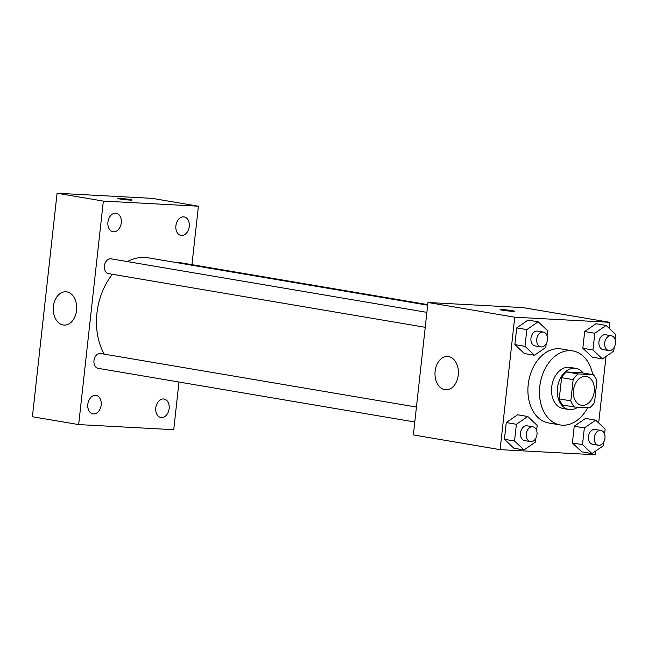 <?xml version="1.0" encoding="UTF-8"?>
<svg xmlns="http://www.w3.org/2000/svg" width="648" height="648" viewBox="0 0 648 648"><rect width="100%" height="100%" fill="white"/><g stroke="black" fill="none" stroke-linecap="round" stroke-linejoin="round"><path stroke-width="0.97" d="M585.468 376.391A14.596 10.376 -80.4 0 1 586.302 376.488A14.596 10.376 -80.4 0 1 594.103 392.615A14.596 10.376 -80.4 0 1 581.426 405.275A14.596 10.376 -80.4 0 1 573.545 389.731A14.596 10.376 -80.4 0 1 585.468 376.391M573.156 379.623L570.815 400.861A19.821 14.094 -80.4 0 0 574.42 407.025L589.656 407.843A19.821 14.094 -80.4 0 0 594.581 402.133L596.921 380.903A19.821 14.094 -80.4 0 0 593.317 374.73L578.073 373.912A19.821 14.094 -80.4 0 0 573.156 379.623L561.589 377.663L559.248 398.901L570.815 400.861M593.317 374.73L581.75 372.77L566.506 371.952L578.073 373.912M574.42 407.025L562.853 405.065A19.821 14.094 -80.4 0 1 559.248 398.901M561.589 377.663A19.821 14.094 -80.4 0 1 566.506 371.952M583.176 373.013A20.858 14.823 99.6 0 0 575.789 368.356A20.858 14.823 99.6 0 0 557.685 386.443A20.858 14.823 99.6 0 0 568.814 409.479A20.858 14.823 99.6 0 0 577.797 407.203M568.814 409.479L563.031 408.499A20.858 14.823 -80.4 0 1 551.772 386.297A20.858 14.823 -80.4 0 1 568.798 367.246A20.858 14.823 -80.4 0 1 570.005 367.376L575.789 368.356M587.647 407.738A37.535 26.69 -80.4 0 1 560.245 424.95A37.535 26.69 -80.4 0 1 539.97 384.985A37.535 26.69 -80.4 0 1 570.629 350.69A37.535 26.69 -80.4 0 1 572.792 350.933A37.535 26.69 -80.4 0 1 592.718 374.633M560.245 424.95L548.678 422.99A37.535 26.69 -80.4 0 1 528.404 383.025A37.535 26.69 -80.4 0 1 559.062 348.729A37.535 26.69 -80.4 0 1 561.225 348.972L572.792 350.933M604.584 434.152L605.143 429.057L595.674 420.139L585.549 418.422L574.233 426.23L572.387 442.957L581.855 451.875L591.98 453.592L603.296 445.784L603.717 442.025M536.617 430.507L537.184 425.412L527.707 416.494L517.582 414.777L506.266 422.577L504.419 439.304L513.896 448.23L524.013 449.947L535.337 442.139L535.75 438.38M609.128 328.269L609.784 322.307L514.731 317.204L500.11 449.647L595.164 454.75L595.569 451.113M598.679 422.966L606.018 356.424M615.041 339.455L615.6 334.368L606.123 325.442L596.006 323.725L584.682 331.533L582.836 348.26L592.312 357.178L602.429 358.895L613.753 351.095L614.166 347.328M547.074 335.81L547.633 330.715L538.164 321.797L528.039 320.08L516.723 327.888L514.876 344.615L524.345 353.533L534.47 355.25L545.786 347.441L546.207 343.683M500.11 449.647L413.359 434.938L427.98 302.503L523.033 307.606L609.784 322.307M427.98 302.503L514.731 317.204M448.521 356.578A16.686 11.696 93.1 0 1 458.322 374.431A16.686 11.696 93.1 0 1 445.8 389.788A16.686 11.696 93.1 0 1 435.019 372.503A16.686 11.696 93.1 0 1 447.59 356.473A16.686 11.696 93.1 0 1 448.521 356.578M500.062 309.647A7.298 0.421 -173.7 0 1 502.257 309.59A7.298 0.421 -173.7 0 1 510.162 310.368A7.298 0.421 -173.7 0 1 514.569 311.243A7.298 0.421 -173.7 0 1 507.271 310.862A7.298 0.421 -173.7 0 1 500.062 309.647A7.298 0.421 -173.7 0 1 502.257 309.59A7.298 0.421 -173.7 0 1 510.13 310.376A7.298 0.421 -173.7 0 1 514.569 311.251M127.389 261.589A58.393 41.513 -80.4 0 1 144.933 257.45A58.393 41.513 -80.4 0 1 148.295 257.823L427.68 305.184M104.231 354.132A58.393 41.513 -80.4 0 1 112.444 274.29M426.886 312.36L111.035 258.819A7.509 5.338 99.6 0 0 104.514 265.332A7.509 5.338 99.6 0 0 108.524 273.618L425.242 327.305M176.92 262.675A7.509 5.338 -80.4 0 1 178.565 262.416A7.509 5.338 -80.4 0 1 178.994 262.464L427.745 304.633M414.785 422.002L98.067 368.315A7.509 5.338 -80.4 0 1 94.017 360.329A7.509 5.338 -80.4 0 1 100.148 353.468A7.509 5.338 -80.4 0 1 100.578 353.516L416.437 407.057M191.946 264.659L198.401 206.194L103.34 201.091L78.667 424.586L173.721 429.689L178.986 382.036M163.49 398.966A9.38 6.666 99.6 0 0 155.836 407.535A9.38 6.666 99.6 0 0 160.898 417.515A9.38 6.666 99.6 0 0 169.039 409.382A9.38 6.666 99.6 0 0 164.033 399.022A9.38 6.666 99.6 0 0 163.49 398.966M183.595 216.861A9.38 6.666 99.6 0 0 175.94 225.423A9.38 6.666 99.6 0 0 181.003 235.41A9.38 6.666 99.6 0 0 189.143 227.278A9.38 6.666 99.6 0 0 184.137 216.918A9.38 6.666 99.6 0 0 183.595 216.861M115.628 213.208A9.38 6.666 99.6 0 0 107.973 221.778A9.38 6.666 99.6 0 0 113.036 231.757A9.38 6.666 99.6 0 0 121.176 223.633A9.38 6.666 99.6 0 0 116.17 213.273A9.38 6.666 99.6 0 0 115.628 213.208M95.523 395.321A9.38 6.666 99.6 0 0 87.869 403.882A9.38 6.666 99.6 0 0 92.931 413.861A9.38 6.666 99.6 0 0 101.072 405.737A9.38 6.666 99.6 0 0 96.066 395.377A9.38 6.666 99.6 0 0 95.523 395.321M198.401 206.194L152.126 198.353L57.073 193.25L32.4 416.745L78.667 424.586M57.073 193.25L103.34 201.091M117.588 198.434A7.298 0.421 -173.7 0 1 119.783 198.385A7.298 0.421 -173.7 0 1 127.688 199.163A7.298 0.421 -173.7 0 1 132.103 200.038A7.298 0.421 -173.7 0 1 124.797 199.649A7.298 0.421 -173.7 0 1 117.588 198.434A7.298 0.421 -173.7 0 1 119.783 198.377A7.298 0.421 -173.7 0 1 127.656 199.163A7.298 0.421 -173.7 0 1 132.095 200.038M53.411 306.472A16.686 11.696 93.1 0 1 65.877 291.77A16.686 11.696 93.1 0 1 76.658 309.056A16.686 11.696 93.1 0 1 64.087 325.085A16.686 11.696 93.1 0 1 53.411 306.472M538.164 321.797L526.84 329.597L524.993 346.324L534.47 355.25M540.845 346.907L535.062 345.927A7.509 5.338 -80.4 0 1 531.004 337.932A7.509 5.338 -80.4 0 1 537.135 331.071A7.509 5.338 -80.4 0 1 537.573 331.12L543.356 332.1A7.509 5.338 -80.4 0 1 547.358 340.394A7.509 5.338 -80.4 0 1 540.845 346.907A7.509 5.338 -80.4 0 1 536.787 338.912A7.509 5.338 -80.4 0 1 542.919 332.051A7.509 5.338 -80.4 0 1 543.356 332.1M528.039 320.08L516.723 327.888L526.84 329.597M516.723 327.888L514.876 344.615L524.993 346.324M514.876 344.615L524.345 353.533M527.707 416.494L516.383 424.294L514.544 441.021L524.013 449.947M530.388 441.596L524.605 440.616A7.509 5.338 -80.4 0 1 520.555 432.629A7.509 5.338 -80.4 0 1 526.686 425.768A7.509 5.338 -80.4 0 1 527.116 425.817L532.899 426.797A7.509 5.338 -80.4 0 1 536.909 435.091A7.509 5.338 -80.4 0 1 530.388 441.596A7.509 5.338 -80.4 0 1 526.338 433.609A7.509 5.338 -80.4 0 1 532.47 426.749A7.509 5.338 -80.4 0 1 532.899 426.797M517.582 414.777L506.266 422.577L516.383 424.294M506.266 422.577L504.419 439.304L514.544 441.021M504.419 439.304L513.896 448.23M606.123 325.442L594.807 333.25L592.961 349.977L602.429 358.895M608.812 350.552L603.029 349.572A7.509 5.338 -80.4 0 1 598.971 341.577A7.509 5.338 -80.4 0 1 605.102 334.716A7.509 5.338 -80.4 0 1 605.532 334.765L611.315 335.745A7.509 5.338 -80.4 0 1 615.325 344.039A7.509 5.338 -80.4 0 1 608.812 350.552A7.509 5.338 -80.4 0 1 604.754 342.557A7.509 5.338 -80.4 0 1 610.886 335.696A7.509 5.338 -80.4 0 1 611.315 335.745M596.006 323.725L584.682 331.533L594.807 333.25M584.682 331.533L582.836 348.26L592.961 349.977M582.836 348.26L592.312 357.178M595.674 420.139L584.35 427.947L582.503 444.674L591.98 453.592M598.355 445.249L592.572 444.269A7.509 5.338 -80.4 0 1 588.514 436.274A7.509 5.338 -80.4 0 1 594.645 429.413A7.509 5.338 -80.4 0 1 595.083 429.462L600.866 430.442A7.509 5.338 -80.4 0 1 604.868 438.737A7.509 5.338 -80.4 0 1 598.355 445.249A7.509 5.338 -80.4 0 1 594.297 437.254A7.509 5.338 -80.4 0 1 600.429 430.394A7.509 5.338 -80.4 0 1 600.866 430.442M585.549 418.422L574.233 426.23L584.35 427.947M574.233 426.23L572.387 442.957L582.503 444.674M572.387 442.957L581.855 451.875"/></g></svg>
